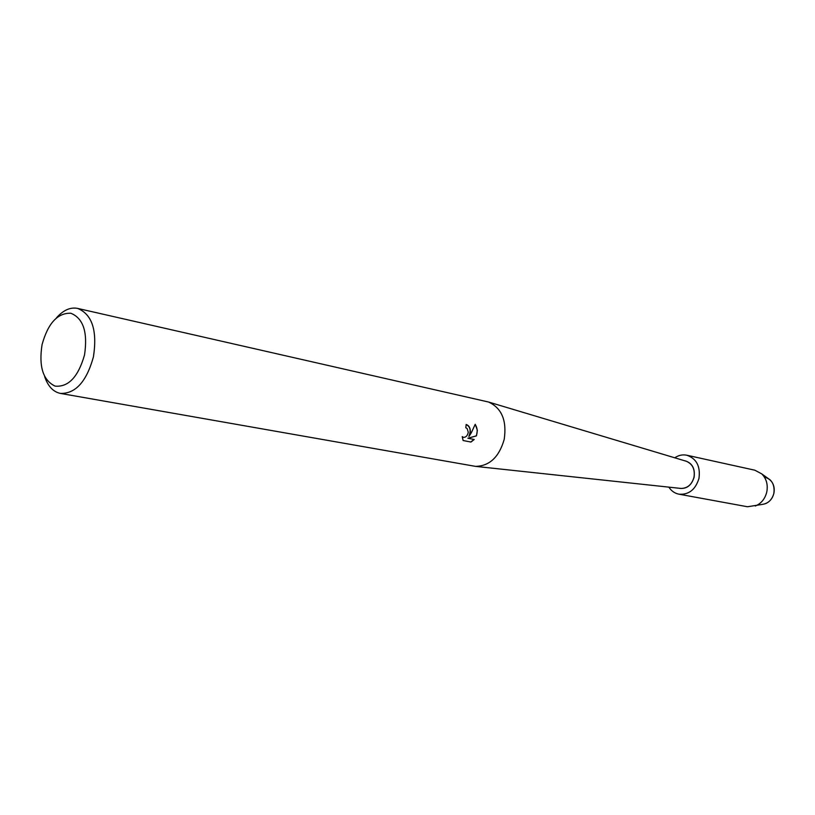 <?xml version="1.0" encoding="UTF-8"?>
<svg xmlns="http://www.w3.org/2000/svg" width="815" height="815" viewBox="0 0 815 815"><rect width="100%" height="100%" fill="white"/><g stroke="black" fill="none" stroke-linecap="round" stroke-linejoin="round"><path stroke-width="1.22" d="M764.348 477.03C771.774 479.159 774.953 484.609 773.873 493.37C772.07 499.809 768.239 503.476 762.392 504.393L747.487 506.747L678.946 494.185C674.739 493.34 671.377 490.987 668.85 487.136M694.085 477.284C691.629 485.231 686.902 488.939 679.914 488.399L679.262 488.256L679.914 488.399C686.902 488.939 691.629 485.231 694.085 477.284C695.215 468.727 692.332 463.277 685.446 460.923C692.332 463.277 695.215 468.727 694.085 477.284M56.51 317.799C63.295 310.138 70.314 307.011 77.578 308.396L488.572 402.029C501.765 408.121 506.971 420.591 504.19 439.438C499.106 457.042 489.571 466.027 475.593 466.384L60.432 393.421C53.199 391.883 47.942 386.279 44.652 376.591M685.935 461.147L686.444 461.3C692.618 464.051 695.134 469.369 693.993 477.264C691.823 484.63 687.473 488.348 680.973 488.44L680.443 488.379M470.357 432.643L469.043 436.382L471.304 432.826L475.237 424.269L477.356 430.238L476.469 435.882L467.892 438.246L474.218 439.489L470.958 442.046L463.114 440.528L462.207 436.606L463.409 437.37C465.936 437.421 467.555 435.699 468.258 432.215L467.168 428.578L465.793 427.763L466.2 424.513C469.145 425.522 470.53 428.232 470.357 432.643M77.578 308.396C92.146 314.315 97.433 330.472 93.43 356.858C86.573 381.593 75.571 393.788 60.432 393.421M84.536 354.922C78.26 376.887 68.45 387.288 55.125 386.127C43.012 380.381 38.662 366.546 42.064 344.623C47.973 323.3 57.559 312.838 70.834 313.235C83.324 318.339 87.888 332.235 84.536 354.922M463.114 440.518L470.958 442.056M466.129 424.503C470.275 426.602 471.192 430.544 468.859 436.331L469.043 436.382M463.297 437.349L462.217 436.779M470.775 442.005L474.035 439.448M467.892 438.246L476.296 435.842C477.763 431.624 477.396 427.814 475.186 424.421M684.804 460.801L685.446 460.923L684.804 460.801M767.679 478.14L770.155 479.913C773.639 483.489 774.882 487.971 773.873 493.37C772.579 498.444 769.737 501.887 765.346 503.711M674.759 457.796C678.589 455.228 682.603 454.363 686.8 455.218L754.853 470.204L761.77 473.902C766.467 478.7 768.127 484.752 766.772 492.056C765.02 498.902 761.2 503.558 755.301 506.013M686.8 455.218C696.509 458.58 700.564 466.312 698.964 478.405C695.501 489.652 688.828 494.909 678.946 494.185M680.973 488.44L475.593 466.384M686.444 461.3L488.572 402.029M770.155 479.913L761.77 473.902"/></g></svg>
